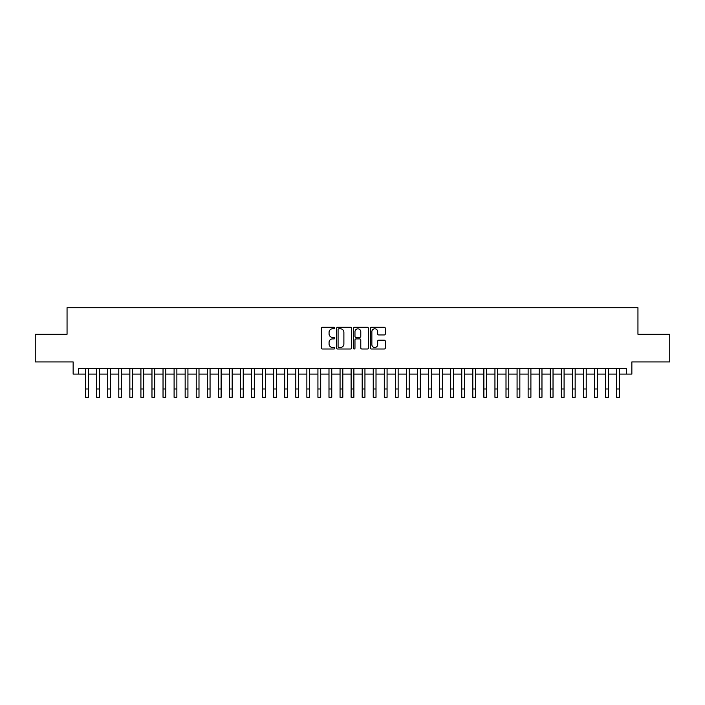 <?xml version="1.0" encoding="UTF-8"?>
<svg xmlns="http://www.w3.org/2000/svg" width="705" height="705" viewBox="0 0 705 705"><rect width="100%" height="100%" fill="white"/><g stroke="black" fill="none" stroke-linecap="round" stroke-linejoin="round"><path stroke-width="1.06" d="M334.796 328.045A0.758 0.758 0 0 0 334.038 327.287L322.502 327.287A1.084 1.084 0 0 0 321.418 328.371L321.418 347.918A1.084 1.084 0 0 0 322.502 349.001L334.038 349.001A0.758 0.758 0 0 0 334.796 348.244A0.758 0.758 0 0 0 334.038 347.486L332.548 347.486A3.472 3.472 0 0 1 329.068 344.014L329.068 342.383A3.472 3.472 0 0 1 332.548 338.902L334.038 338.902A0.758 0.758 0 0 0 334.796 338.144A0.758 0.758 0 0 0 334.038 337.387L332.548 337.387A3.472 3.472 0 0 1 329.068 333.906L329.068 332.284A3.472 3.472 0 0 1 332.548 328.803L334.038 328.803A0.758 0.758 0 0 0 334.796 328.045M384.234 334.945A1.084 1.084 0 0 0 385.327 333.853L385.327 328.371A1.084 1.084 0 0 0 384.234 327.287L371.42 327.287A1.084 1.084 0 0 0 370.337 328.371L370.337 347.918A1.084 1.084 0 0 0 371.42 349.001L384.234 349.001A1.084 1.084 0 0 0 385.327 347.918L385.327 341.29A1.084 1.084 0 0 0 384.234 340.207L378.752 340.207A1.084 1.084 0 0 0 377.668 341.29L377.668 344.578A2.908 2.908 0 0 1 374.76 347.486A2.908 2.908 0 0 1 371.861 344.578L371.861 331.711A2.908 2.908 0 0 1 374.76 328.803A2.908 2.908 0 0 1 377.668 331.711L377.668 333.853A1.084 1.084 0 0 0 378.752 334.945L384.234 334.945M78.678 374.099L78.678 368.574L626.322 368.574L626.322 374.099L631.856 374.099L631.856 361.929L669.75 361.929L669.75 334.276L637.946 334.276L637.946 307.724L67.054 307.724L67.054 334.276L35.25 334.276L35.25 361.929L73.144 361.929L73.144 374.099L85.587 374.099M351.548 328.371A1.084 1.084 0 0 0 350.464 327.287L337.651 327.287A1.084 1.084 0 0 0 336.567 328.371L336.567 347.918A1.084 1.084 0 0 0 337.651 349.001L350.464 349.001A1.084 1.084 0 0 0 351.548 347.918L351.548 328.371M354.536 327.287L367.349 327.287A1.084 1.084 0 0 1 368.433 328.371L368.433 347.918A1.084 1.084 0 0 1 367.349 349.001L361.868 349.001A1.084 1.084 0 0 1 360.784 347.918L360.784 339.995A1.084 1.084 0 0 0 359.691 338.902L356.06 338.902A1.084 1.084 0 0 0 354.967 339.995L354.967 348.244A0.758 0.758 0 0 1 354.21 349.001A0.758 0.758 0 0 1 353.452 348.244L353.452 328.371A1.084 1.084 0 0 1 354.536 327.287M88.354 374.099L96.656 374.099M99.423 374.099L107.715 374.099M110.482 374.099L118.784 374.099M121.551 374.099L129.843 374.099M132.611 374.099L140.912 374.099M143.67 374.099L151.972 374.099M154.739 374.099L163.031 374.099M165.798 374.099L174.1 374.099M176.867 374.099L185.159 374.099M187.927 374.099L196.228 374.099M198.995 374.099L207.288 374.099M210.055 374.099L218.356 374.099M221.123 374.099L229.416 374.099M232.183 374.099L240.484 374.099M243.243 374.099L251.544 374.099M254.311 374.099L262.604 374.099M265.371 374.099L273.672 374.099M276.439 374.099L284.732 374.099M287.499 374.099L295.8 374.099M298.567 374.099L306.86 374.099M309.627 374.099L317.929 374.099M320.696 374.099L328.988 374.099M331.755 374.099L340.057 374.099M342.815 374.099L351.116 374.099M353.884 374.099L362.185 374.099M364.943 374.099L373.245 374.099M376.012 374.099L384.304 374.099M387.071 374.099L395.373 374.099M398.14 374.099L406.433 374.099M409.2 374.099L417.501 374.099M420.268 374.099L428.561 374.099M431.328 374.099L439.629 374.099M442.396 374.099L450.689 374.099M453.456 374.099L461.757 374.099M464.516 374.099L472.817 374.099M475.584 374.099L483.877 374.099M486.644 374.099L494.945 374.099M497.712 374.099L506.005 374.099M508.772 374.099L517.073 374.099M519.841 374.099L528.133 374.099M530.9 374.099L539.202 374.099M541.969 374.099L550.261 374.099M553.028 374.099L561.33 374.099M564.088 374.099L572.389 374.099M575.157 374.099L583.449 374.099M586.216 374.099L594.518 374.099M597.285 374.099L605.577 374.099M608.345 374.099L616.646 374.099M619.413 374.099L626.322 374.099M338.841 328.803A0.758 0.758 0 0 0 338.083 329.57L338.083 346.728A0.758 0.758 0 0 0 338.841 347.486L340.418 347.486A3.472 3.472 0 0 0 343.89 344.014L343.89 332.284A3.472 3.472 0 0 0 340.418 328.803L338.841 328.803M360.784 331.764A2.908 2.908 0 0 0 357.876 328.856A2.908 2.908 0 0 0 354.967 331.764L354.967 336.303A1.084 1.084 0 0 0 356.06 337.387L359.691 337.387A1.084 1.084 0 0 0 360.784 336.303L360.784 331.764M85.587 388.984L88.354 388.984L88.354 397.276L85.587 397.276L85.587 368.574M88.354 388.984L88.354 368.574M96.656 388.984L99.423 388.984L99.423 397.276L96.656 397.276L96.656 368.574M99.423 388.984L99.423 368.574M107.715 388.984L110.482 388.984L110.482 397.276L107.715 397.276L107.715 368.574M110.482 388.984L110.482 368.574M118.784 388.984L121.551 388.984L121.551 397.276L118.784 397.276L118.784 368.574M121.551 388.984L121.551 368.574M129.843 388.984L132.611 388.984L132.611 397.276L129.843 397.276L129.843 368.574M132.611 388.984L132.611 368.574M140.912 388.984L143.67 388.984L143.67 397.276L140.912 397.276L140.912 368.574M143.67 388.984L143.67 368.574M151.972 388.984L154.739 388.984L154.739 397.276L151.972 397.276L151.972 368.574M154.739 388.984L154.739 368.574M163.031 388.984L165.798 388.984L165.798 397.276L163.031 397.276L163.031 368.574M165.798 388.984L165.798 368.574M174.1 388.984L176.867 388.984L176.867 397.276L174.1 397.276L174.1 368.574M176.867 388.984L176.867 368.574M185.159 388.984L187.927 388.984L187.927 397.276L185.159 397.276L185.159 368.574M187.927 388.984L187.927 368.574M196.228 388.984L198.995 388.984L198.995 397.276L196.228 397.276L196.228 368.574M198.995 388.984L198.995 368.574M207.288 388.984L210.055 388.984L210.055 397.276L207.288 397.276L207.288 368.574M210.055 388.984L210.055 368.574M218.356 388.984L221.123 388.984L221.123 397.276L218.356 397.276L218.356 368.574M221.123 388.984L221.123 368.574M229.416 388.984L232.183 388.984L232.183 397.276L229.416 397.276L229.416 368.574M232.183 388.984L232.183 368.574M240.484 388.984L243.243 388.984L243.243 397.276L240.484 397.276L240.484 368.574M243.243 388.984L243.243 368.574M251.544 388.984L254.311 388.984L254.311 397.276L251.544 397.276L251.544 368.574M254.311 388.984L254.311 368.574M262.604 388.984L265.371 388.984L265.371 397.276L262.604 397.276L262.604 368.574M265.371 388.984L265.371 368.574M273.672 388.984L276.439 388.984L276.439 397.276L273.672 397.276L273.672 368.574M276.439 388.984L276.439 368.574M284.732 388.984L287.499 388.984L287.499 397.276L284.732 397.276L284.732 368.574M287.499 388.984L287.499 368.574M295.8 388.984L298.567 388.984L298.567 397.276L295.8 397.276L295.8 368.574M298.567 388.984L298.567 368.574M306.86 388.984L309.627 388.984L309.627 397.276L306.86 397.276L306.86 368.574M309.627 388.984L309.627 368.574M317.929 388.984L320.696 388.984L320.696 397.276L317.929 397.276L317.929 368.574M320.696 388.984L320.696 368.574M328.988 388.984L331.755 388.984L331.755 397.276L328.988 397.276L328.988 368.574M331.755 388.984L331.755 368.574M340.057 388.984L342.815 388.984L342.815 397.276L340.057 397.276L340.057 368.574M342.815 388.984L342.815 368.574M351.116 388.984L353.884 388.984L353.884 397.276L351.116 397.276L351.116 368.574M353.884 388.984L353.884 368.574M362.185 388.984L364.943 388.984L364.943 397.276L362.185 397.276L362.185 368.574M364.943 388.984L364.943 368.574M373.245 388.984L376.012 388.984L376.012 397.276L373.245 397.276L373.245 368.574M376.012 388.984L376.012 368.574M384.304 388.984L387.071 388.984L387.071 397.276L384.304 397.276L384.304 368.574M387.071 388.984L387.071 368.574M395.373 388.984L398.14 388.984L398.14 397.276L395.373 397.276L395.373 368.574M398.14 388.984L398.14 368.574M406.433 388.984L409.2 388.984L409.2 397.276L406.433 397.276L406.433 368.574M409.2 388.984L409.2 368.574M417.501 388.984L420.268 388.984L420.268 397.276L417.501 397.276L417.501 368.574M420.268 388.984L420.268 368.574M428.561 388.984L431.328 388.984L431.328 397.276L428.561 397.276L428.561 368.574M431.328 388.984L431.328 368.574M439.629 388.984L442.396 388.984L442.396 397.276L439.629 397.276L439.629 368.574M442.396 388.984L442.396 368.574M450.689 388.984L453.456 388.984L453.456 397.276L450.689 397.276L450.689 368.574M453.456 388.984L453.456 368.574M461.757 388.984L464.516 388.984L464.516 397.276L461.757 397.276L461.757 368.574M464.516 388.984L464.516 368.574M472.817 388.984L475.584 388.984L475.584 397.276L472.817 397.276L472.817 368.574M475.584 388.984L475.584 368.574M483.877 388.984L486.644 388.984L486.644 397.276L483.877 397.276L483.877 368.574M486.644 388.984L486.644 368.574M494.945 388.984L497.712 388.984L497.712 397.276L494.945 397.276L494.945 368.574M497.712 388.984L497.712 368.574M506.005 388.984L508.772 388.984L508.772 397.276L506.005 397.276L506.005 368.574M508.772 388.984L508.772 368.574M517.073 388.984L519.841 388.984L519.841 397.276L517.073 397.276L517.073 368.574M519.841 388.984L519.841 368.574M528.133 388.984L530.9 388.984L530.9 397.276L528.133 397.276L528.133 368.574M530.9 388.984L530.9 368.574M539.202 388.984L541.969 388.984L541.969 397.276L539.202 397.276L539.202 368.574M541.969 388.984L541.969 368.574M550.261 388.984L553.028 388.984L553.028 397.276L550.261 397.276L550.261 368.574M553.028 388.984L553.028 368.574M561.33 388.984L564.088 388.984L564.088 397.276L561.33 397.276L561.33 368.574M564.088 388.984L564.088 368.574M572.389 388.984L575.157 388.984L575.157 397.276L572.389 397.276L572.389 368.574M575.157 388.984L575.157 368.574M583.449 388.984L586.216 388.984L586.216 397.276L583.449 397.276L583.449 368.574M586.216 388.984L586.216 368.574M594.518 388.984L597.285 388.984L597.285 397.276L594.518 397.276L594.518 368.574M597.285 388.984L597.285 368.574M605.577 388.984L608.345 388.984L608.345 397.276L605.577 397.276L605.577 368.574M608.345 388.984L608.345 368.574M616.646 388.984L619.413 388.984L619.413 397.276L616.646 397.276L616.646 368.574M619.413 388.984L619.413 368.574"/></g></svg>
